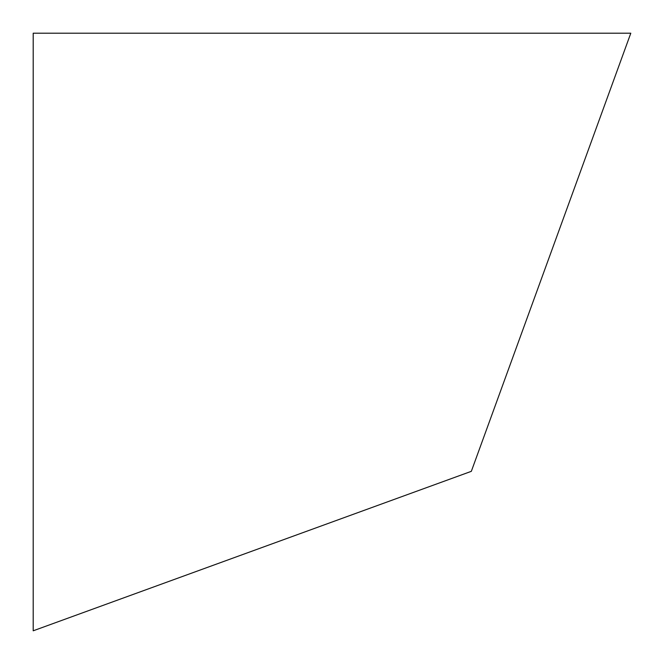 <?xml version="1.0" encoding="UTF-8"?>
<svg xmlns="http://www.w3.org/2000/svg" width="664" height="664" viewBox="0 0 664 664"><rect width="100%" height="100%" fill="white"/><g stroke="black" fill="none" stroke-linecap="round" stroke-linejoin="round"><path stroke-width="1" d="M630.8 33.2L33.2 33.2L33.2 630.8L471.332 471.332L630.8 33.2"/></g></svg>
